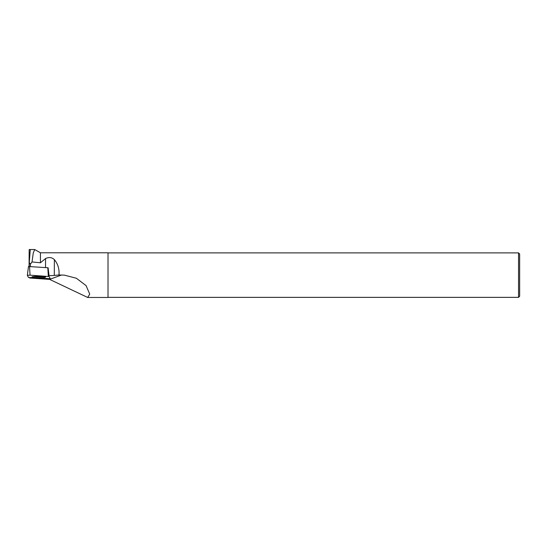 <?xml version="1.0" encoding="UTF-8"?>
<svg xmlns="http://www.w3.org/2000/svg" width="547" height="547" viewBox="0 0 547 547"><rect width="100%" height="100%" fill="white"/><g stroke="black" fill="none" stroke-linecap="round" stroke-linejoin="round"><path stroke-width="0.82" d="M27.357 275.291L28.478 266.519L48.122 267.763M50.283 278.71L49.162 276.55L30.051 275.168L27.35 275.298L28.478 277.473L47.582 278.854L50.283 278.717L49.162 276.55M35.35 276.406A6.831 0.684 -179.7 0 0 31.986 276.973A6.831 0.684 -179.7 0 0 35.405 277.589A6.831 0.684 -179.7 0 0 42.283 277.616A6.831 0.684 -179.7 0 0 45.654 277.042A6.831 0.684 -179.7 0 0 42.187 276.433A6.831 0.684 -179.7 0 0 35.35 276.406M27.35 275.298L28.478 266.519M30.4 266.526L30.413 264.174L29.258 262.587L29.237 266.457M40.43 252.782L40.43 262.779L32.027 261.945L33.264 252.892L34.741 249.535L40.43 252.782L108.012 252.782L108.012 297.465L87.677 297.465L49.613 279.394L29.688 278.006L29.497 277.63M40.43 262.779L45.572 258.553C48.991 256.953 51.924 257.316 54.379 259.634C57.941 263.955 59.473 269.076 58.973 274.991L64.341 275.127L76.389 278.259L86.064 285.602L89.742 294.136L87.677 297.465M32.027 261.945L30.413 264.174M29.258 262.587L30.263 249.74L29.169 249.541L30.263 249.74M54.379 259.634L54.29 275.435A7.118 0.711 0.3 0 1 49.052 275.62L48.088 267.743M54.29 275.435L58.973 274.991M108.012 297.356L518.535 297.356L518.535 252.892L108.012 252.892M518.535 297.356L519.65 296.242L519.65 254.006L518.535 252.892M43.787 276.57A6.769 0.677 0.3 0 1 38.823 276.761A6.769 0.677 0.3 0 1 33.852 276.515M29.169 249.541L29.08 266.457M28.471 277.473L50.283 278.71L49.162 276.55L30.058 275.168L27.35 275.312L28.471 277.473M29.524 266.471L30.051 275.168M48.334 276.406L47.808 267.709M61.531 275.004L49.613 279.394M45.572 258.553L45.524 267.551M29.661 249.535L34.741 249.535"/></g></svg>
